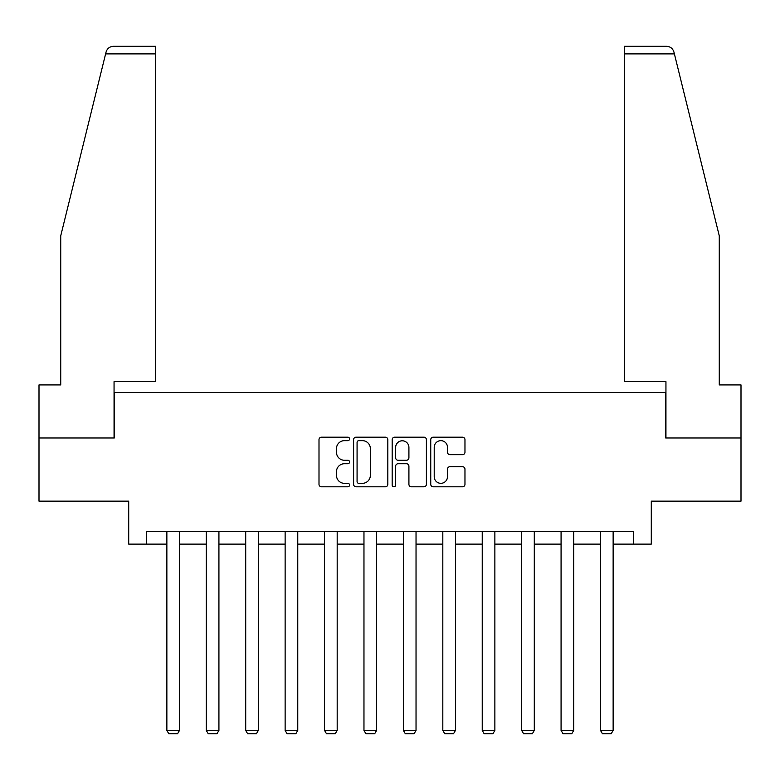 <?xml version="1.0" encoding="UTF-8"?>
<svg xmlns="http://www.w3.org/2000/svg" width="780" height="780" viewBox="0 0 780 780"><rect width="100%" height="100%" fill="white"/><g stroke="black" fill="none" stroke-linecap="round" stroke-linejoin="round"><path stroke-width="1.17" d="M349.567 438.925A1.736 1.736 0 0 0 347.831 437.19L321.477 437.19A2.477 2.477 0 0 0 319 439.666L319 484.322A2.477 2.477 0 0 0 321.477 486.798L347.831 486.798A1.736 1.736 0 0 0 349.567 485.062A1.736 1.736 0 0 0 347.831 483.327L344.419 483.327A7.937 7.937 0 0 1 336.482 475.39L336.482 471.666A7.937 7.937 0 0 1 344.419 463.729L347.831 463.729A1.736 1.736 0 0 0 349.567 461.994A1.736 1.736 0 0 0 347.831 460.258L344.419 460.258A7.937 7.937 0 0 1 336.482 452.322L336.482 448.598A7.937 7.937 0 0 1 344.419 440.661L347.831 440.661A1.736 1.736 0 0 0 349.567 438.925M462.491 454.681A2.477 2.477 0 0 0 464.968 452.195L464.968 439.666A2.477 2.477 0 0 0 462.491 437.19L433.222 437.19A2.477 2.477 0 0 0 430.745 439.666L430.745 484.322A2.477 2.477 0 0 0 433.222 486.798L462.491 486.798A2.477 2.477 0 0 0 464.968 484.322L464.968 469.19A2.477 2.477 0 0 0 462.491 466.703L449.962 466.703A2.477 2.477 0 0 0 447.486 469.19L447.486 476.687A6.64 6.64 0 0 1 440.846 483.327A6.64 6.64 0 0 1 434.216 476.687L434.216 447.301A6.64 6.64 0 0 1 440.846 440.661A6.64 6.64 0 0 1 447.486 447.301L447.486 452.195A2.477 2.477 0 0 0 449.962 454.681L462.491 454.681M146.396 544.118L146.396 531.482L633.604 531.482L633.604 544.118L651.29 544.118L651.29 501.16L741 501.16L741 437.99L665.691 437.99L665.691 392.506L114.309 392.506L114.309 437.99L39 437.99L39 501.16L128.71 501.16L128.71 544.118L166.861 544.118M387.826 439.666A2.477 2.477 0 0 0 385.349 437.19L356.08 437.19A2.477 2.477 0 0 0 353.603 439.666L353.603 484.322A2.477 2.477 0 0 0 356.08 486.798L385.349 486.798A2.477 2.477 0 0 0 387.826 484.322L387.826 439.666M394.651 437.19L423.92 437.19A2.477 2.477 0 0 1 426.397 439.666L426.397 484.322A2.477 2.477 0 0 1 423.92 486.798L411.392 486.798A2.477 2.477 0 0 1 408.915 484.322L408.915 466.216A2.477 2.477 0 0 0 406.429 463.729L398.122 463.729A2.477 2.477 0 0 0 395.645 466.216L395.645 485.062A1.736 1.736 0 0 1 393.91 486.798A1.736 1.736 0 0 1 392.174 485.062L392.174 439.666A2.477 2.477 0 0 1 394.651 437.19M179.498 544.118L206.291 544.118M218.926 544.118L245.71 544.118M258.346 544.118L285.129 544.118M297.765 544.118L324.548 544.118M337.184 544.118L363.968 544.118M376.603 544.118L403.397 544.118M416.032 544.118L442.816 544.118M455.452 544.118L482.235 544.118M494.871 544.118L521.654 544.118M534.29 544.118L561.073 544.118M573.709 544.118L600.502 544.118M613.139 544.118L633.604 544.118M358.81 440.661A1.736 1.736 0 0 0 357.074 442.397L357.074 481.591A1.736 1.736 0 0 0 358.81 483.327L362.407 483.327A7.937 7.937 0 0 0 370.344 475.39L370.344 448.598A7.937 7.937 0 0 0 362.407 440.661L358.81 440.661M408.915 447.418A6.64 6.64 0 0 0 402.275 440.788A6.64 6.64 0 0 0 395.645 447.418L395.645 457.782A2.477 2.477 0 0 0 398.122 460.258L406.429 460.258A2.477 2.477 0 0 0 408.915 457.782L408.915 447.418M179.498 531.482L179.498 730.411L166.861 730.411L166.861 531.482M179.498 730.411L177.606 733.697L168.763 733.697L166.861 730.411M105.612 53.888L106.061 52.065C106.763 50.027 106.763 50.027 106.061 52.065C107.211 48.477 109.658 46.556 113.422 46.303L155.493 46.303L155.493 53.888L105.612 53.888L60.733 235.823L60.733 384.92L39 384.92L39 437.99M114.055 437.99L114.055 381.635L155.493 381.635L155.493 53.888M741 437.99L741 384.92L719.267 384.92L719.267 235.823L673.94 52.065C673.237 50.027 673.237 50.027 673.94 52.065C673.237 50.027 673.237 50.027 673.94 52.065C672.789 48.477 670.342 46.556 666.578 46.303L624.507 46.303L624.507 381.635L665.944 381.635L665.944 437.99M218.926 531.482L218.926 730.411L206.291 730.411L206.291 531.482M218.926 730.411L217.025 733.697L208.182 733.697L206.291 730.411M258.346 531.482L258.346 730.411L245.71 730.411L245.71 531.482M258.346 730.411L256.444 733.697L247.601 733.697L245.71 730.411M297.765 531.482L297.765 730.411L285.129 730.411L285.129 531.482M297.765 730.411L295.873 733.697L287.02 733.697L285.129 730.411M337.184 531.482L337.184 730.411L324.548 730.411L324.548 531.482M337.184 730.411L335.293 733.697L326.45 733.697L324.548 730.411M376.603 531.482L376.603 730.411L363.968 730.411L363.968 531.482M376.603 730.411L374.712 733.697L365.869 733.697L363.968 730.411M416.032 531.482L416.032 730.411L403.397 730.411L403.397 531.482M416.032 730.411L414.131 733.697L405.288 733.697L403.397 730.411M455.452 531.482L455.452 730.411L442.816 730.411L442.816 531.482M455.452 730.411L453.55 733.697L444.707 733.697L442.816 730.411M494.871 531.482L494.871 730.411L482.235 730.411L482.235 531.482M494.871 730.411L492.979 733.697L484.127 733.697L482.235 730.411M534.29 531.482L534.29 730.411L521.654 730.411L521.654 531.482M534.29 730.411L532.399 733.697L523.556 733.697L521.654 730.411M573.709 531.482L573.709 730.411L561.073 730.411L561.073 531.482M573.709 730.411L571.818 733.697L562.975 733.697L561.073 730.411M613.139 531.482L613.139 730.411L600.502 730.411L600.502 531.482M613.139 730.411L611.237 733.697L602.394 733.697L600.502 730.411M674.388 53.888L624.507 53.888"/></g></svg>
